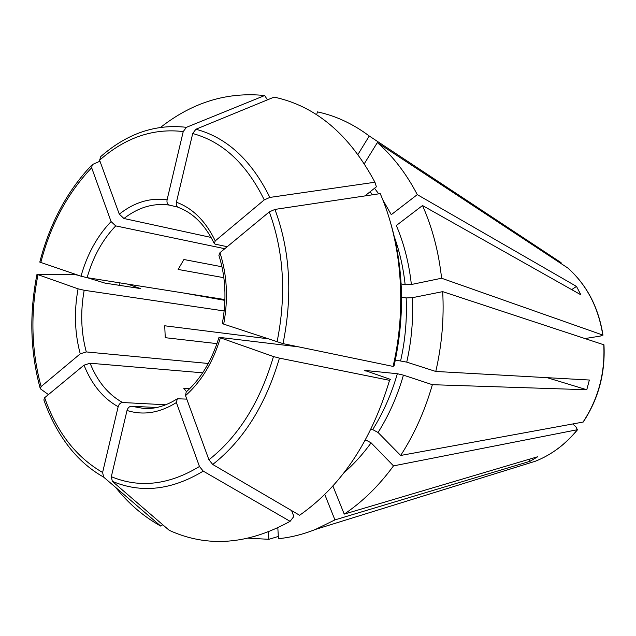 <?xml version="1.0" encoding="UTF-8"?>
<svg xmlns="http://www.w3.org/2000/svg" width="636" height="636" viewBox="0 0 636 636"><rect width="100%" height="100%" fill="white"/><g stroke="black" fill="none" stroke-linecap="round" stroke-linejoin="round"><path stroke-width="0.95" d="M162.721 524.724L160.749 526.091L103.644 477.119L102.603 472.476L118.161 406.698C118.988 404.075 120.466 402.683 122.581 402.516L165.734 404.782M316.672 114.774L317.388 111.872C335.673 115.76 352.964 123.805 369.262 136.009L561.079 262.636M369.262 136.009L358.004 154.381M401.141 283.895L405.148 284.745L411.365 284.507L441.591 278.234L602.785 335.061L600.138 336.126L585.033 338.543M324.757 494.442L334.934 519.906L530.082 461.275L529.136 459.279M291.598 510.581L293.864 516.448L290.103 521.329L203.242 471.133L199.458 466.49L176.387 402.54L177.293 398.764L186.785 399.122M103.644 477.119C86.782 467.659 72.591 453.85 61.056 435.692C54.132 424.816 48.4 412.899 43.86 399.933L44.639 397.723L84.016 365.151L90.089 363.228L202.677 372.815M290.103 521.329C247.722 544.718 207.431 547.723 169.248 530.345L112.341 481.341L111.316 476.682L127.017 410.474C127.852 407.827 129.331 406.428 131.445 406.253L156.71 407.509M389.55 380.328C371.337 440.994 341.357 485.976 299.604 515.263L212.726 464.471C243.429 440.382 265.665 404.933 279.435 358.132L389.55 380.328L390.623 379.446L364.762 370.422L397.341 373.714L403.423 375.145L432.369 384.693L586.774 389.741L547.087 377.673M279.435 358.132L273.464 356.55L218.983 337.319L298.785 346.882M224.913 300.383L183.661 293.013M87.164 277.67L104.964 283.107L140.636 288.601L127.462 284.077M78.355 275.316L75.048 274.601L36.991 274.315L78.069 288.824L84.183 290.27L224.182 310.956M267.43 99.86L264.671 95.527L186.428 127.327L183.232 131.573L167.085 199.823C166.648 202.582 167.395 204.339 169.327 205.094L177.706 207.097M186.428 127.327C155.629 123.75 127.081 133.496 100.782 156.559L99.598 160.2L119.282 214.149L123.941 218.506L211.112 237.443M278.33 536.45L268.845 539.312L268.424 531.998M216.971 343.623L165.257 337.684L164.724 325.783L266.905 338.638M332.882 485.999L344.227 514.111C362.44 501.907 378.873 485.832 393.509 465.878L577.409 429.713L575.85 426.764L572.758 424.013M395.361 360.048L406.746 362.13L435.779 371.456C441.861 344.982 444.159 318.382 442.688 291.638L603.969 344.831C605.385 373.189 598.476 398.923 583.22 422.042L400.664 455.463L378.062 432.504L372.696 429.594L370.836 429.523M48.423 394.59L40.314 388.755L41.117 386.561L80.247 353.823L86.297 351.931L208.29 363.474M221.972 266.77L183.907 259.512L178.152 269.449L223.856 277.694M219.945 252.723L218.895 255.378C225.589 276.461 226.742 299.127 222.354 323.374L223.697 324.129C228.356 298.737 227.1 274.935 219.945 252.723L269.298 211.899L274.935 209.419L380.233 193.63C401.666 242.769 406.865 307.109 393.088 366.416L283.012 343.623L223.697 324.129M411.365 284.507C409.035 263.264 404.027 243.604 396.331 225.51L422.519 205.539C432.337 227.672 438.697 251.904 441.591 278.234M364.356 163.651L377.339 142.591C393.032 156.313 406.348 173.668 417.288 194.632L576.494 286.423L580.859 294.794L422.519 205.539M186.507 391.681L183.725 388.246L189.719 388.66M530.082 461.275L537.802 456.704L344.227 514.111M212.726 464.471L208.926 459.788L185.513 395.632L186.213 391.943C200.904 378.778 211.812 360.628 218.935 337.493M119.465 285.381L119.981 282.885M364.857 195.928L376.377 186.809L374.93 182.238C349.355 134.395 315.75 106.021 274.1 97.117L195.904 129.243L192.708 133.52L176.411 202.232C175.965 204.879 176.641 206.628 178.438 207.479C193.121 212.941 204.975 224.786 213.998 243.031M374.93 182.238L269.855 197.422L264.25 199.895L215.246 240.885L214.292 243.66L215.381 244.2L227.219 246.704M268.845 539.312L248.596 538.191M91.576 165.304C67.05 191.221 49.791 223.482 39.79 262.104L80.995 276.199L87.108 277.654L224.937 299.58M99.963 161.218L92.284 164.581L91.656 167.753L111.077 221.574L115.72 225.899L224.794 248.708M334.934 519.906L315.512 529.406C303.181 534.343 290.827 537.436 278.457 538.7L277.829 527.888M160.749 526.091C143.625 516.575 128.599 503.696 115.68 487.446M390.051 220.986C403.828 266.778 405.188 315.003 394.137 365.652L393.088 366.416M160.685 127.311C192.565 102.301 227.227 91.703 264.671 95.527M393.509 465.878L371.098 442.839L365.748 439.945L364.444 441.726M442.688 291.638L412.39 297.688L406.166 297.934C407.127 318.962 405.291 339.878 400.656 360.684M382.856 199.966L391.283 214.674L417.288 194.632M586.774 389.741L589.373 380.026L435.779 371.456M401.57 297.044L406.166 297.934M432.369 384.693C424.935 410.657 414.362 434.245 400.664 455.463M377.339 142.591L567.845 268.018C586.861 284.992 598.571 307.379 602.976 335.18M576.494 286.423L571.685 289.619M127.017 410.474C143.243 415.61 159.7 412.963 176.387 402.54M131.445 406.253L144.134 408.527C155.025 409.051 165.893 405.911 176.721 399.13M111.316 476.682C139.57 488.376 168.953 484.982 199.458 466.49M139.658 288.545L139.745 288.132M577.409 429.713C565.468 444.349 551.428 454.867 535.289 461.259L522.49 465.226M603.771 344.712C605.186 373.165 598.261 398.971 582.997 422.137M37.953 274.919C30.313 313.596 31.371 350.81 41.117 386.561M44.639 397.723C56.763 432.178 76.089 457.093 102.603 472.476M84.016 365.151C91.695 384.454 103.072 398.303 118.161 406.698M90.089 363.228C97.443 381.473 108.279 394.566 122.581 402.516M112.341 481.341C141.438 493.536 171.736 490.133 203.242 471.133M208.926 459.788C238.611 436.304 260.124 401.888 273.464 356.55M185.513 395.632C201.286 381.656 212.885 362.48 220.302 338.121M283.012 343.623C292.806 295.215 290.111 250.481 274.935 209.419M277.034 342.041C286.486 295.136 283.902 251.753 269.298 211.899M269.855 197.422C251.451 160.177 226.806 137.448 195.904 129.243M264.25 199.895C246.466 163.762 222.624 141.637 192.708 133.52M215.246 240.885C205.651 221.113 192.7 208.226 176.411 202.232M183.232 131.573C153.173 128.027 125.292 137.567 99.598 160.2M167.085 199.823C150.319 197.47 134.387 202.24 119.282 214.149M169.327 205.094C153.435 202.86 138.306 207.328 123.941 218.506M91.656 167.753C67.607 193.002 50.642 224.643 40.76 262.684M111.077 221.574C97.221 236.035 87.196 254.241 80.995 276.199M115.72 225.899C102.579 239.605 93.039 256.865 87.108 277.654M78.069 288.824C73.943 311.425 74.674 333.089 80.247 353.823M84.183 290.27C80.303 311.712 81.011 332.262 86.297 351.931M365.62 370.422L365.462 370.971M371.098 442.839C362.862 454.215 353.847 464.169 344.044 472.699M412.39 297.688C413.408 319.28 411.532 340.761 406.746 362.13M374.532 188.272L378.714 193.853M394.463 237.212C399.774 252.126 403.335 267.971 405.148 284.745M397.341 373.714C391.474 394.066 383.254 412.692 372.696 429.594M370.136 191.754L372.41 194.799M403.423 375.145C397.397 396.061 388.946 415.181 378.062 432.504M567.805 267.995C586.718 284.88 598.381 307.236 602.785 335.061M577.623 429.626C565.65 444.286 551.539 454.827 535.289 461.259L315.512 529.406M40.1 388.008C30.242 351.565 29.192 313.723 36.96 274.474"/></g></svg>
